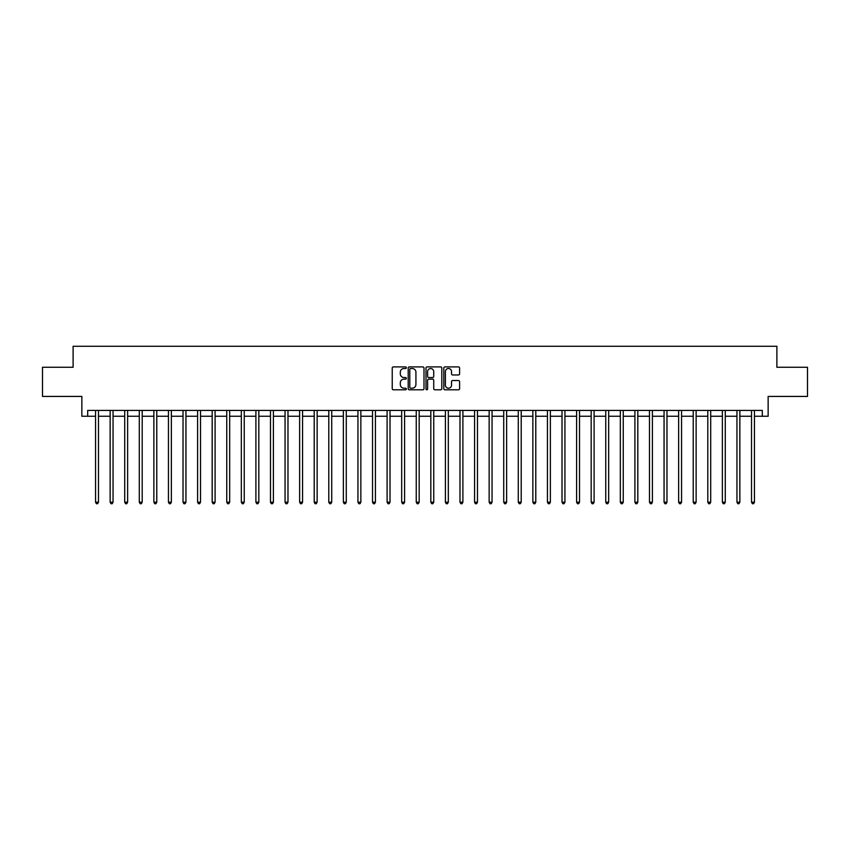 <?xml version="1.0" encoding="UTF-8"?>
<svg xmlns="http://www.w3.org/2000/svg" width="850" height="850" viewBox="0 0 850 850"><rect width="100%" height="100%" fill="white"/><g stroke="black" fill="none" stroke-linecap="round" stroke-linejoin="round"><path stroke-width="1.27" d="M406.342 367.71A0.797 0.797 0 0 0 405.546 366.902L393.38 366.902A1.147 1.147 0 0 0 392.233 368.05L392.233 388.652A1.147 1.147 0 0 0 393.38 389.799L405.546 389.799A0.797 0.797 0 0 0 406.342 389.002A0.797 0.797 0 0 0 405.546 388.195L403.962 388.195A3.666 3.666 0 0 1 400.308 384.54L400.308 382.819A3.666 3.666 0 0 1 403.962 379.153L405.546 379.153A0.797 0.797 0 0 0 406.342 378.356A0.797 0.797 0 0 0 405.546 377.549L403.962 377.549A3.666 3.666 0 0 1 400.308 373.894L400.308 372.172A3.666 3.666 0 0 1 403.962 368.507L405.546 368.507A0.797 0.797 0 0 0 406.342 367.71M458.447 374.978A1.147 1.147 0 0 0 459.595 373.83L459.595 368.05A1.147 1.147 0 0 0 458.447 366.902L444.943 366.902A1.147 1.147 0 0 0 443.806 368.05L443.806 388.652A1.147 1.147 0 0 0 444.943 389.799L458.447 389.799A1.147 1.147 0 0 0 459.595 388.652L459.595 381.671A1.147 1.147 0 0 0 458.447 380.524L452.668 380.524A1.147 1.147 0 0 0 451.531 381.671L451.531 385.135A3.06 3.06 0 0 1 448.471 388.195A3.06 3.06 0 0 1 445.4 385.135L445.4 371.567A3.06 3.06 0 0 1 448.471 368.507A3.06 3.06 0 0 1 451.531 371.567L451.531 373.83A1.147 1.147 0 0 0 452.668 374.978L458.447 374.978M87.688 416.256L87.688 410.422L762.312 410.422L762.312 416.256L768.145 416.256L768.145 396.429L807.5 396.429L807.5 367.274L776.889 367.274L776.889 346.279L73.111 346.279L73.111 367.274L42.5 367.274L42.5 396.429L81.855 396.429L81.855 416.256L95.561 416.256M424.001 368.05A1.147 1.147 0 0 0 422.854 366.902L409.349 366.902A1.147 1.147 0 0 0 408.202 368.05L408.202 388.652A1.147 1.147 0 0 0 409.349 389.799L422.854 389.799A1.147 1.147 0 0 0 424.001 388.652L424.001 368.05M427.146 366.902L440.651 366.902A1.147 1.147 0 0 1 441.798 368.05L441.798 388.652A1.147 1.147 0 0 1 440.651 389.799L434.871 389.799A1.147 1.147 0 0 1 433.723 388.652L433.723 380.301A1.147 1.147 0 0 0 432.586 379.153L428.751 379.153A1.147 1.147 0 0 0 427.603 380.301L427.603 389.002A0.797 0.797 0 0 1 426.806 389.799A0.797 0.797 0 0 1 425.999 389.002L425.999 368.05A1.147 1.147 0 0 1 427.146 366.902M98.473 416.256L110.139 416.256M113.05 416.256L124.716 416.256M127.627 416.256L139.294 416.256M142.205 416.256L153.871 416.256M156.782 416.256L168.449 416.256M171.36 416.256L183.026 416.256M185.938 416.256L197.604 416.256M200.515 416.256L212.181 416.256M215.093 416.256L226.748 416.256M229.67 416.256L241.326 416.256M244.248 416.256L255.903 416.256M258.825 416.256L270.481 416.256M273.402 416.256L285.058 416.256M287.98 416.256L299.636 416.256M302.558 416.256L314.213 416.256M317.135 416.256L328.791 416.256M331.712 416.256L343.368 416.256M346.279 416.256L357.946 416.256M360.857 416.256L372.523 416.256M375.434 416.256L387.101 416.256M390.012 416.256L401.678 416.256M404.589 416.256L416.256 416.256M419.167 416.256L430.833 416.256M433.744 416.256L445.411 416.256M448.322 416.256L459.988 416.256M462.899 416.256L474.566 416.256M477.477 416.256L489.143 416.256M492.054 416.256L503.721 416.256M506.632 416.256L518.288 416.256M521.209 416.256L532.865 416.256M535.787 416.256L547.442 416.256M550.364 416.256L562.02 416.256M564.942 416.256L576.597 416.256M579.519 416.256L591.175 416.256M594.097 416.256L605.753 416.256M608.674 416.256L620.33 416.256M623.252 416.256L634.907 416.256M637.819 416.256L649.485 416.256M652.396 416.256L664.062 416.256M666.974 416.256L678.64 416.256M681.551 416.256L693.218 416.256M696.129 416.256L707.795 416.256M710.706 416.256L722.372 416.256M725.284 416.256L736.95 416.256M739.861 416.256L751.528 416.256M754.439 416.256L762.312 416.256M410.603 368.507A0.797 0.797 0 0 0 409.806 369.314L409.806 387.398A0.797 0.797 0 0 0 410.603 388.195L412.261 388.195A3.666 3.666 0 0 0 415.926 384.54L415.926 372.172A3.666 3.666 0 0 0 412.261 368.507L410.603 368.507M433.723 371.631A3.06 3.06 0 0 0 430.663 368.571A3.06 3.06 0 0 0 427.603 371.631L427.603 376.412A1.147 1.147 0 0 0 428.751 377.549L432.586 377.549A1.147 1.147 0 0 0 433.723 376.412L433.723 371.631M98.621 410.422L98.558 410.571A1.169 1.169 0 0 0 98.473 411.007L98.473 502.201L95.561 502.201L95.561 411.007A1.169 1.169 0 0 0 95.476 410.571L95.412 410.422M98.473 502.201L97.601 503.721L96.433 503.721L95.561 502.201M113.199 410.422L113.135 410.571A1.169 1.169 0 0 0 113.05 411.007L113.05 502.201L110.139 502.201L110.139 411.007A1.169 1.169 0 0 0 110.054 410.571L109.99 410.422M113.05 502.201L112.179 503.721L111.01 503.721L110.139 502.201M127.776 410.422L127.713 410.571A1.169 1.169 0 0 0 127.627 411.007L127.627 502.201L124.716 502.201L124.716 411.007A1.169 1.169 0 0 0 124.631 410.571L124.567 410.422M127.627 502.201L126.756 503.721L125.588 503.721L124.716 502.201M142.354 410.422L142.29 410.571A1.169 1.169 0 0 0 142.205 411.007L142.205 502.201L139.294 502.201L139.294 411.007A1.169 1.169 0 0 0 139.209 410.571L139.145 410.422M142.205 502.201L141.334 503.721L140.165 503.721L139.294 502.201M156.931 410.422L156.867 410.571A1.169 1.169 0 0 0 156.782 411.007L156.782 502.201L153.871 502.201L153.871 411.007A1.169 1.169 0 0 0 153.786 410.571L153.722 410.422M156.782 502.201L155.911 503.721L154.742 503.721L153.871 502.201M171.509 410.422L171.445 410.571A1.169 1.169 0 0 0 171.36 411.007L171.36 502.201L168.449 502.201L168.449 411.007A1.169 1.169 0 0 0 168.364 410.571L168.3 410.422M171.36 502.201L170.489 503.721L169.32 503.721L168.449 502.201M186.086 410.422L186.023 410.571A1.169 1.169 0 0 0 185.938 411.007L185.938 502.201L183.026 502.201L183.026 411.007A1.169 1.169 0 0 0 182.941 410.571L182.877 410.422M185.938 502.201L185.066 503.721L183.898 503.721L183.026 502.201M200.653 410.422L200.6 410.571A1.169 1.169 0 0 0 200.515 411.007L200.515 502.201L197.604 502.201L197.604 411.007A1.169 1.169 0 0 0 197.519 410.571L197.455 410.422M200.515 502.201L199.644 503.721L198.475 503.721L197.604 502.201M215.231 410.422L215.178 410.571A1.169 1.169 0 0 0 215.093 411.007L215.093 502.201L212.181 502.201L212.181 411.007A1.169 1.169 0 0 0 212.096 410.571L212.032 410.422M215.093 502.201L214.221 503.721L213.053 503.721L212.181 502.201M229.808 410.422L229.755 410.571A1.169 1.169 0 0 0 229.67 411.007L229.67 502.201L226.748 502.201L226.748 411.007A1.169 1.169 0 0 0 226.674 410.571L226.61 410.422M229.67 502.201L228.799 503.721L227.63 503.721L226.748 502.201M244.386 410.422L244.333 410.571A1.169 1.169 0 0 0 244.248 411.007L244.248 502.201L241.326 502.201L241.326 411.007A1.169 1.169 0 0 0 241.241 410.571L241.188 410.422M244.248 502.201L243.366 503.721L242.208 503.721L241.326 502.201M258.963 410.422L258.91 410.571A1.169 1.169 0 0 0 258.825 411.007L258.825 502.201L255.903 502.201L255.903 411.007A1.169 1.169 0 0 0 255.818 410.571L255.765 410.422M258.825 502.201L257.943 503.721L256.785 503.721L255.903 502.201M273.541 410.422L273.487 410.571A1.169 1.169 0 0 0 273.402 411.007L273.402 502.201L270.481 502.201L270.481 411.007A1.169 1.169 0 0 0 270.396 410.571L270.342 410.422M273.402 502.201L272.521 503.721L271.363 503.721L270.481 502.201M288.118 410.422L288.065 410.571A1.169 1.169 0 0 0 287.98 411.007L287.98 502.201L285.058 502.201L285.058 411.007A1.169 1.169 0 0 0 284.973 410.571L284.92 410.422M287.98 502.201L287.098 503.721L285.94 503.721L285.058 502.201M302.696 410.422L302.642 410.571A1.169 1.169 0 0 0 302.558 411.007L302.558 502.201L299.636 502.201L299.636 411.007A1.169 1.169 0 0 0 299.551 410.571L299.498 410.422M302.558 502.201L301.676 503.721L300.517 503.721L299.636 502.201M317.273 410.422L317.209 410.571A1.169 1.169 0 0 0 317.135 411.007L317.135 502.201L314.213 502.201L314.213 411.007A1.169 1.169 0 0 0 314.128 410.571L314.075 410.422M317.135 502.201L316.253 503.721L315.084 503.721L314.213 502.201M331.851 410.422L331.787 410.571A1.169 1.169 0 0 0 331.712 411.007L331.712 502.201L328.791 502.201L328.791 411.007A1.169 1.169 0 0 0 328.706 410.571L328.652 410.422M331.712 502.201L330.831 503.721L329.662 503.721L328.791 502.201M346.428 410.422L346.364 410.571A1.169 1.169 0 0 0 346.279 411.007L346.279 502.201L343.368 502.201L343.368 411.007A1.169 1.169 0 0 0 343.283 410.571L343.23 410.422M346.279 502.201L345.408 503.721L344.239 503.721L343.368 502.201M361.006 410.422L360.942 410.571A1.169 1.169 0 0 0 360.857 411.007L360.857 502.201L357.946 502.201L357.946 411.007A1.169 1.169 0 0 0 357.861 410.571L357.797 410.422M360.857 502.201L359.986 503.721L358.817 503.721L357.946 502.201M375.583 410.422L375.519 410.571A1.169 1.169 0 0 0 375.434 411.007L375.434 502.201L372.523 502.201L372.523 411.007A1.169 1.169 0 0 0 372.438 410.571L372.374 410.422M375.434 502.201L374.563 503.721L373.394 503.721L372.523 502.201M390.161 410.422L390.097 410.571A1.169 1.169 0 0 0 390.012 411.007L390.012 502.201L387.101 502.201L387.101 411.007A1.169 1.169 0 0 0 387.016 410.571L386.952 410.422M390.012 502.201L389.141 503.721L387.972 503.721L387.101 502.201M404.738 410.422L404.674 410.571A1.169 1.169 0 0 0 404.589 411.007L404.589 502.201L401.678 502.201L401.678 411.007A1.169 1.169 0 0 0 401.593 410.571L401.529 410.422M404.589 502.201L403.718 503.721L402.549 503.721L401.678 502.201M419.316 410.422L419.252 410.571A1.169 1.169 0 0 0 419.167 411.007L419.167 502.201L416.256 502.201L416.256 411.007A1.169 1.169 0 0 0 416.171 410.571L416.107 410.422M419.167 502.201L418.296 503.721L417.127 503.721L416.256 502.201M433.893 410.422L433.829 410.571A1.169 1.169 0 0 0 433.744 411.007L433.744 502.201L430.833 502.201L430.833 411.007A1.169 1.169 0 0 0 430.748 410.571L430.684 410.422M433.744 502.201L432.873 503.721L431.704 503.721L430.833 502.201M448.471 410.422L448.407 410.571A1.169 1.169 0 0 0 448.322 411.007L448.322 502.201L445.411 502.201L445.411 411.007A1.169 1.169 0 0 0 445.326 410.571L445.262 410.422M448.322 502.201L447.451 503.721L446.282 503.721L445.411 502.201M463.048 410.422L462.984 410.571A1.169 1.169 0 0 0 462.899 411.007L462.899 502.201L459.988 502.201L459.988 411.007A1.169 1.169 0 0 0 459.903 410.571L459.839 410.422M462.899 502.201L462.028 503.721L460.859 503.721L459.988 502.201M477.626 410.422L477.562 410.571A1.169 1.169 0 0 0 477.477 411.007L477.477 502.201L474.566 502.201L474.566 411.007A1.169 1.169 0 0 0 474.481 410.571L474.417 410.422M477.477 502.201L476.606 503.721L475.437 503.721L474.566 502.201M492.203 410.422L492.139 410.571A1.169 1.169 0 0 0 492.054 411.007L492.054 502.201L489.143 502.201L489.143 411.007A1.169 1.169 0 0 0 489.058 410.571L488.994 410.422M492.054 502.201L491.183 503.721L490.014 503.721L489.143 502.201M506.77 410.422L506.717 410.571A1.169 1.169 0 0 0 506.632 411.007L506.632 502.201L503.721 502.201L503.721 411.007A1.169 1.169 0 0 0 503.636 410.571L503.572 410.422M506.632 502.201L505.761 503.721L504.592 503.721L503.721 502.201M521.347 410.422L521.294 410.571A1.169 1.169 0 0 0 521.209 411.007L521.209 502.201L518.288 502.201L518.288 411.007A1.169 1.169 0 0 0 518.213 410.571L518.149 410.422M521.209 502.201L520.338 503.721L519.169 503.721L518.288 502.201M535.925 410.422L535.872 410.571A1.169 1.169 0 0 0 535.787 411.007L535.787 502.201L532.865 502.201L532.865 411.007A1.169 1.169 0 0 0 532.791 410.571L532.727 410.422M535.787 502.201L534.916 503.721L533.747 503.721L532.865 502.201M550.503 410.422L550.449 410.571A1.169 1.169 0 0 0 550.364 411.007L550.364 502.201L547.442 502.201L547.442 411.007A1.169 1.169 0 0 0 547.357 410.571L547.304 410.422M550.364 502.201L549.482 503.721L548.324 503.721L547.442 502.201M565.08 410.422L565.027 410.571A1.169 1.169 0 0 0 564.942 411.007L564.942 502.201L562.02 502.201L562.02 411.007A1.169 1.169 0 0 0 561.935 410.571L561.882 410.422M564.942 502.201L564.06 503.721L562.902 503.721L562.02 502.201M579.657 410.422L579.604 410.571A1.169 1.169 0 0 0 579.519 411.007L579.519 502.201L576.597 502.201L576.597 411.007A1.169 1.169 0 0 0 576.513 410.571L576.459 410.422M579.519 502.201L578.638 503.721L577.479 503.721L576.597 502.201M594.235 410.422L594.182 410.571A1.169 1.169 0 0 0 594.097 411.007L594.097 502.201L591.175 502.201L591.175 411.007A1.169 1.169 0 0 0 591.09 410.571L591.037 410.422M594.097 502.201L593.215 503.721L592.057 503.721L591.175 502.201M608.812 410.422L608.759 410.571A1.169 1.169 0 0 0 608.674 411.007L608.674 502.201L605.753 502.201L605.753 411.007A1.169 1.169 0 0 0 605.668 410.571L605.614 410.422M608.674 502.201L607.793 503.721L606.634 503.721L605.753 502.201M623.39 410.422L623.326 410.571A1.169 1.169 0 0 0 623.252 411.007L623.252 502.201L620.33 502.201L620.33 411.007A1.169 1.169 0 0 0 620.245 410.571L620.192 410.422M623.252 502.201L622.37 503.721L621.201 503.721L620.33 502.201M637.968 410.422L637.904 410.571A1.169 1.169 0 0 0 637.819 411.007L637.819 502.201L634.907 502.201L634.907 411.007A1.169 1.169 0 0 0 634.822 410.571L634.769 410.422M637.819 502.201L636.947 503.721L635.779 503.721L634.907 502.201M652.545 410.422L652.481 410.571A1.169 1.169 0 0 0 652.396 411.007L652.396 502.201L649.485 502.201L649.485 411.007A1.169 1.169 0 0 0 649.4 410.571L649.347 410.422M652.396 502.201L651.525 503.721L650.356 503.721L649.485 502.201M667.122 410.422L667.059 410.571A1.169 1.169 0 0 0 666.974 411.007L666.974 502.201L664.062 502.201L664.062 411.007A1.169 1.169 0 0 0 663.977 410.571L663.914 410.422M666.974 502.201L666.102 503.721L664.934 503.721L664.062 502.201M681.7 410.422L681.636 410.571A1.169 1.169 0 0 0 681.551 411.007L681.551 502.201L678.64 502.201L678.64 411.007A1.169 1.169 0 0 0 678.555 410.571L678.491 410.422M681.551 502.201L680.68 503.721L679.511 503.721L678.64 502.201M696.278 410.422L696.214 410.571A1.169 1.169 0 0 0 696.129 411.007L696.129 502.201L693.218 502.201L693.218 411.007A1.169 1.169 0 0 0 693.133 410.571L693.069 410.422M696.129 502.201L695.258 503.721L694.089 503.721L693.218 502.201M710.855 410.422L710.791 410.571A1.169 1.169 0 0 0 710.706 411.007L710.706 502.201L707.795 502.201L707.795 411.007A1.169 1.169 0 0 0 707.71 410.571L707.646 410.422M710.706 502.201L709.835 503.721L708.666 503.721L707.795 502.201M725.433 410.422L725.369 410.571A1.169 1.169 0 0 0 725.284 411.007L725.284 502.201L722.372 502.201L722.372 411.007A1.169 1.169 0 0 0 722.287 410.571L722.224 410.422M725.284 502.201L724.412 503.721L723.244 503.721L722.372 502.201M740.01 410.422L739.946 410.571A1.169 1.169 0 0 0 739.861 411.007L739.861 502.201L736.95 502.201L736.95 411.007A1.169 1.169 0 0 0 736.865 410.571L736.801 410.422M739.861 502.201L738.99 503.721L737.821 503.721L736.95 502.201M754.588 410.422L754.524 410.571A1.169 1.169 0 0 0 754.439 411.007L754.439 502.201L751.528 502.201L751.528 411.007A1.169 1.169 0 0 0 751.442 410.571L751.379 410.422M754.439 502.201L753.567 503.721L752.399 503.721L751.528 502.201"/></g></svg>
